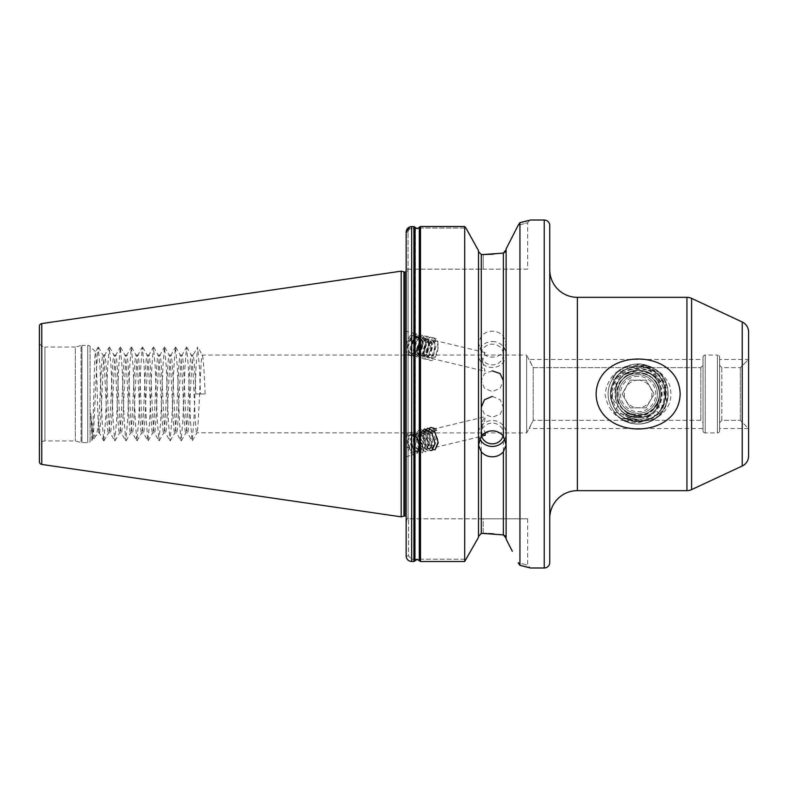 <?xml version="1.0" encoding="UTF-8"?>
<svg xmlns="http://www.w3.org/2000/svg" width="788" height="788" viewBox="0 0 788 788"><rect width="100%" height="100%" fill="white"/><g stroke="black" fill="none" stroke-linecap="round" stroke-linejoin="round"><path stroke-width="0.59" stroke-dasharray="3.94 2.96" d="M418.684 228.047L465.954 228.047L418.684 228.047L419.443 227.052L419.443 560.908M719.602 359.476L719.602 422.762L721.808 420.349L740.316 420.349L721.808 420.349L721.808 367.651L719.602 365.238L721.808 367.651L740.316 367.651L721.808 367.651L721.808 420.349L719.602 422.762L719.602 359.476L748.482 359.476L740.316 367.651L748.482 359.476A8.284 8.284 0 0 0 748.6 358.097L748.6 429.903A8.284 8.284 0 0 0 748.482 428.524L740.316 420.349L748.482 428.524L719.602 428.524L719.602 422.762L719.602 428.524M703.034 428.524L703.034 365.238L703.034 422.762L700.827 420.349L533.19 420.349L700.827 420.349L703.034 422.762L703.034 428.524L529.201 428.524L533.19 420.349L526.65 432.937L526.65 355.063L533.19 367.651L700.827 367.651L533.19 367.651L529.201 359.476L703.034 359.476L703.034 365.238L700.827 367.651L703.034 365.238L703.034 359.476M703.034 357.269A2.206 2.206 0 0 1 705.24 355.063L717.395 355.063L717.395 432.937L705.24 432.937L705.24 355.063L705.24 432.937A2.206 2.206 0 0 1 703.034 430.731L703.034 357.269L703.034 430.731M719.602 430.731A2.206 2.206 0 0 1 717.395 432.937L717.395 355.063A2.206 2.206 0 0 1 719.602 357.269L719.602 430.731L719.602 357.269M503.365 351.803L506.123 342.997L503.365 336.23C500.547 332.96 496.864 331.275 492.313 331.187C487.772 331.275 484.088 332.95 481.271 336.23L478.503 342.997L481.271 351.803C484.088 355.25 487.772 357.023 492.313 357.141C496.864 357.033 500.538 355.25 503.365 351.803L503.365 534.904L493.593 533.84M492.313 341.539A13.81 12.972 0 0 1 506.123 354.521A13.81 12.972 0 0 1 492.313 367.494A13.81 12.972 0 0 1 478.503 354.521A13.81 12.972 0 0 1 492.313 341.539M492.313 370.853L484.502 373.611L481.271 380.683L484.512 388.297L492.313 391.606L500.124 388.297L503.365 380.683L503.365 354.521A11.042 10.382 0 0 1 492.313 364.903A11.042 10.382 0 0 1 481.271 354.521A11.042 10.382 0 0 1 492.313 344.139A11.042 10.382 0 0 1 503.365 354.521M406.47 344.257L406.155 335.422L406.155 353.063L406.47 344.257A11.328 6.107 -76.5 0 1 415.286 333.541A11.328 6.107 -76.5 0 1 418.871 338.466A11.328 6.107 -76.5 0 1 419.098 340.12C418.389 348.808 415.591 353.251 410.706 353.448L410.538 353.418A9.111 4.915 -76.5 0 1 407.632 349.439A9.111 4.915 -76.5 0 1 409.602 339.076C414.015 332.9 417.177 333.255 419.098 340.12A11.328 6.107 -76.5 0 1 416.507 351.221A11.328 6.107 -76.5 0 1 410.006 355.565A11.328 6.107 -76.5 0 1 406.47 350.867M415.286 333.541L406.155 331.354L406.155 335.422M479.734 438.837A13.81 12.972 0 0 1 478.503 433.479A13.81 12.972 0 0 1 492.313 420.506A13.81 12.972 0 0 1 506.123 433.479A13.81 12.972 0 0 1 504.891 438.827M482.591 434.74L481.271 430.819L481.576 428.14L484.807 420.299L485.063 416.734L481.271 423.215L481.576 425.747L485.29 432.72M492.313 396.394L500.134 399.713L503.365 407.317L500.124 414.389L492.313 417.147L484.512 414.389L481.271 407.317L481.271 423.215M481.557 435.843A11.042 10.382 0 0 1 481.271 433.479A11.042 10.382 0 0 1 492.313 423.097A11.042 10.382 0 0 1 503.365 433.479A11.042 10.382 0 0 1 503.079 435.843M406.47 443.743L406.155 434.937L406.47 443.743A11.328 6.107 76.5 0 0 415.286 454.459A11.328 6.107 76.5 0 0 419.098 445.319C417.187 436.582 414.015 433.144 409.602 435.006L410.617 434.562L416.123 437.567L418.615 443.22L418.999 446.235L416.448 451.908L411.957 448.668L410.184 442.846L410.144 439.743L413.552 433.873L419.295 436.808L421.777 442.462L422.161 445.476L419.62 451.15L415.118 447.909L413.345 442.088L413.306 438.985L416.714 433.114L422.457 436.05L424.949 441.704L425.333 444.718L422.782 450.391L418.29 447.151L416.517 441.329L416.478 438.226L419.886 432.356L425.628 435.291L428.12 440.945L428.495 443.959L425.953 449.633L421.452 446.392L419.679 440.571L419.64 437.468L423.048 431.597L428.79 434.533L431.282 440.187L431.666 443.201L429.312 448.815L424.624 445.634L422.851 439.812L422.811 436.71L426.219 430.839L431.962 433.764L434.454 439.428L434.828 442.442L432.287 448.116L427.795 444.875L426.012 439.054L425.983 435.951L429.381 430.081L435.134 433.006L437.616 438.67L438 441.684L435.646 447.298L430.957 444.117L429.184 438.295L429.145 435.193L432.553 429.322L436.739 430.524L436.05 428.958L434.641 431.026L436.739 430.524M406.47 437.133A11.328 6.107 76.5 0 1 410.006 432.435A11.328 6.107 76.5 0 1 418.871 443.447A11.328 6.107 76.5 0 1 419.098 445.319L419.216 447.229L416.172 454.233L410.213 450.312L407.829 439.251L411.937 431.991L418.95 435.666L422.378 446.471L419.334 453.474L413.385 449.554L411.001 438.492L415.099 431.233L422.112 434.907L425.55 445.712L422.506 452.716L416.547 448.796L414.163 437.734L418.27 430.475L425.284 434.149L428.721 444.954L425.668 451.957L419.718 448.037L417.335 436.976L421.432 429.716L428.445 433.39L431.883 444.196L428.839 451.199L422.88 447.279L420.496 436.217L421.117 433.075M410.006 355.565L406.155 354.639L406.155 353.063L406.155 555.954L406.155 524.089L406.874 518.829L406.155 524.089L406.155 446.5M506.123 249.816L506.123 538.184L506.123 249.816M529.743 220.207L527.665 222.777L518.179 225.279L527.665 222.777L527.665 269.171L406.864 269.171L406.155 264.079L406.155 434.937L406.155 433.361L410.006 432.435M533.19 420.349L533.19 367.651L533.19 420.349M39.4 341.529L39.4 446.471A5.526 5.526 0 0 1 44.926 440.945L75.303 440.945L81.066 442.492A3.31 3.31 0 0 0 81.922 442.61L87.734 442.61A3.31 3.31 0 0 0 90.078 441.635L90.078 346.365L90.078 441.635L92.038 439.674C93.161 441.832 94.324 348.454 95.535 351.822L90.078 346.365A3.31 3.31 0 0 0 87.734 345.39L87.734 442.61L87.734 345.39L81.922 345.39L81.922 442.61L81.922 345.39A3.31 3.31 0 0 0 81.066 345.508L81.066 442.492L81.066 345.508L75.303 347.055L75.303 440.945L75.303 347.055L44.926 347.055L44.926 440.945L44.926 347.055A5.526 5.526 0 0 1 39.4 341.529L39.4 446.471M98.175 347.153L95.535 351.822C96.579 349.892 97.653 424.131 98.776 431.863L98.776 432.937L95.506 436.207C93.841 437.094 92.265 429.539 90.768 413.542L91.96 439.655L92.885 440.847L93.319 438.65L96.638 366.4L98.175 347.153L99.948 366.4L102.164 421.6L103.701 440.847L105.474 421.6L107.68 366.4L109.227 347.153L111 366.4L113.206 421.6L114.743 440.847L116.525 421.6L118.732 366.4L120.268 347.153L122.041 366.4L124.258 421.6L125.794 440.847L127.567 421.6L129.774 366.4L131.32 347.153L133.093 366.4L135.3 421.6L136.836 440.847L138.619 421.6L140.825 366.4L142.362 347.153L144.135 366.4L146.351 421.6L147.888 440.847L149.661 421.6L151.867 366.4L153.414 347.153L155.187 366.4L157.393 421.6L158.93 440.847L160.713 421.6L162.919 366.4L164.456 347.153L166.229 366.4L168.445 421.6L169.981 440.847L171.754 421.6L173.961 366.4L175.507 347.153L177.28 366.4L179.487 421.6L181.023 440.847L182.806 421.6L185.013 366.4L186.549 347.153L188.322 366.4L190.538 421.6L192.075 440.847L193.848 421.6L196.054 366.4L197.601 347.153L199.374 366.4L200.477 394L205.097 394L195.857 394C194.931 370.35 194.015 357.368 193.09 355.063L197.601 347.153M549.758 269.723L549.758 518.277L549.758 269.723M406.155 340.574L406.155 264.079L406.864 269.171L408.056 269.457L408.056 518.543L408.056 269.457A2.206 2.206 0 0 1 406.155 271.959M408.017 518.829L406.874 518.829L408.056 518.543A2.206 2.206 0 0 0 406.155 516.041M655.498 418.458L638.132 422.762C619.072 421.925 608.021 412.351 604.997 394.02C608.031 375.649 619.072 366.056 638.132 365.238C652.799 365.524 663.299 372.133 669.613 385.056C673.425 399.683 668.726 410.814 655.498 418.458C678.104 403.643 665.427 363.997 638.132 366.115C622.096 367.976 613.231 376.92 611.547 392.956C613.015 409.238 621.88 418.014 638.132 419.265C656.512 419.63 669.091 396.334 657.96 381.441C653.252 374.438 646.643 370.803 638.132 370.527C607.853 369.079 607.853 418.921 638.132 417.473C668.411 418.921 668.411 369.079 638.132 370.527C607.853 369.079 607.853 418.921 638.132 417.473C668.411 418.921 668.411 369.079 638.132 370.527C607.853 369.079 607.853 418.921 638.132 417.473C668.411 418.921 668.411 369.079 638.132 370.527C607.853 369.079 607.853 418.921 638.132 417.473C668.411 418.921 668.411 369.079 638.132 370.527C607.853 369.079 607.853 418.921 638.132 417.473C668.411 418.921 668.411 369.079 638.132 370.527C607.853 369.079 607.853 418.921 638.132 417.473C668.411 418.921 668.411 369.079 638.132 370.527C607.853 369.079 607.853 418.921 638.132 417.473C668.411 418.921 668.411 369.079 638.132 370.527C607.853 369.079 607.853 418.921 638.132 417.473C668.411 418.921 668.411 369.079 638.132 370.527C607.853 369.079 607.853 418.921 638.132 417.473C668.411 418.921 668.411 369.079 638.132 370.527C607.853 369.079 607.853 418.921 638.132 417.473C668.411 418.921 668.411 369.079 638.132 370.527C607.853 369.079 607.853 418.921 638.132 417.473C668.411 418.921 668.411 369.079 638.132 370.527C607.853 369.079 607.853 418.921 638.132 417.473C668.411 418.921 668.411 369.079 638.132 370.527C607.853 369.079 607.853 418.921 638.132 417.473C668.411 418.921 668.411 369.079 638.132 370.527C607.853 369.079 607.853 418.921 638.132 417.473C668.411 418.921 668.411 369.079 638.132 370.527C627.209 371.109 619.762 376.516 615.802 386.75L616.443 385.036L612.621 378.013L626.391 373.67L619.201 370.596C632.547 368.508 645.677 368.942 658.561 371.887C645.786 361.741 632.665 361.308 619.201 370.596M654.345 419.049C669.869 408.046 668.175 380.634 649.805 373.64L638.132 370.527C643.274 370.557 647.963 372.113 652.208 375.216L653.203 376.004C648.78 372.399 643.757 370.577 638.132 370.527C627.977 370.99 620.747 375.827 616.443 385.036M649.805 373.64A23.473 23.473 0 0 1 657.96 381.441M434.641 431.026L430.465 429.824L427.057 435.695L427.096 438.788L428.869 444.619L433.558 447.801L435.912 442.186L435.528 439.172L433.036 433.508L427.529 430.514L423.885 436.454L423.924 439.546L425.697 445.378L430.396 448.559L432.74 442.945L432.356 439.931L429.874 434.267L424.368 431.272L420.723 437.212L420.762 440.305L422.535 446.136L427.224 449.318L429.578 443.703L429.194 440.689L426.702 435.025L421.196 432.031L417.551 437.97L417.591 441.063L419.364 446.894L424.062 450.076L426.406 444.462L426.022 441.447L423.54 435.784L418.034 432.789L414.389 438.729L414.419 441.822L416.202 447.653L420.891 450.834L423.245 445.22L422.861 442.206L420.368 436.542L414.626 433.617L411.218 439.487L411.257 442.58L413.03 448.411L417.719 451.593L420.073 445.978L419.689 442.964L417.207 437.301L411.454 434.375L408.056 440.246L408.086 443.339L410.706 450.45C415.591 455.031 418.389 453.317 419.098 445.319M410.706 450.45A9.111 4.915 76.5 0 1 407.632 443.447A9.111 4.915 76.5 0 1 409.602 435.006M410.528 353.408L410.538 353.418A9.111 4.915 -76.5 0 0 410.706 353.448L408.086 349.547L408.056 346.74L411.454 338.308L416.369 336.072L419.689 340.14L420.073 343.036L417.719 351.714L413.71 354.176L411.257 350.305L411.218 347.498L414.626 339.067L419.541 336.831L422.861 340.899L423.235 343.795L420.891 352.472L416.872 354.935L414.419 351.064L414.389 348.257L417.788 339.825L422.703 337.589L426.022 341.657L426.406 344.553L424.052 353.241L420.043 355.693L417.591 351.822L417.551 349.015L420.959 340.583L425.875 338.347L429.194 342.416L429.578 345.311L427.224 353.999L423.215 356.452L420.762 352.581L420.723 349.774L424.131 341.342L429.036 339.106L432.356 343.174L432.74 346.07L430.396 354.758L426.377 357.21L423.924 353.339L423.885 350.532L427.293 342.1L432.208 339.864L435.528 343.932L435.912 346.828L433.558 355.516L429.549 357.969L427.096 354.108C427.037 346.73 429.549 342.199 434.651 340.534L436.05 338.613L436.739 341.037L434.651 340.534M436.739 341.037C431.637 342.701 429.125 347.222 429.184 354.6L431.637 358.471L435.646 356.009L438 347.331L437.616 344.435L435.134 340.692L434.296 340.367L429.381 342.603L425.983 351.034L426.012 353.842L428.465 357.713L432.484 355.25L434.828 346.572L434.454 343.676L431.962 339.933L431.125 339.608L426.219 341.844L422.811 350.276L422.851 353.083L425.303 356.954L429.312 354.492L431.666 345.814L431.282 342.918L428.79 339.175L427.963 338.85L423.048 341.086L419.64 349.517L419.679 352.325L422.132 356.196L426.15 353.733L428.495 345.055L428.12 342.159L425.628 338.416L424.791 338.091L419.886 340.327L416.478 348.759L416.517 351.566L418.97 355.437L422.979 352.975L425.333 344.297L424.949 341.401L421.629 337.333L416.714 339.569L413.306 348L413.345 350.808L415.798 354.679L419.817 352.216L422.161 343.538L421.777 340.643L418.458 336.575L413.552 338.81L410.144 347.242L410.184 350.049L412.636 353.92L416.645 351.458L418.999 342.78L418.615 339.884L415.296 335.816L410.381 338.052L409.602 339.076M481.576 354.964L481.271 357.181L485.063 371.266L481.576 367.149L481.271 364.785L485.063 352.522L481.576 354.964M98.411 347.153L102.923 355.063C104.765 352.65 106.597 435.35 108.439 432.937C110.281 435.35 112.123 352.65 113.965 355.063L115.767 355.063C113.925 352.65 112.083 435.35 110.241 432.937C108.399 435.35 106.557 352.65 104.715 355.063C102.873 352.65 101.031 435.35 99.189 432.937L98.776 421.59C100.145 399.388 101.544 353.231 102.923 355.063L104.715 355.063L109.227 347.153M109.463 347.153L113.965 355.063C115.806 352.65 117.648 435.35 119.49 432.937C121.332 435.35 123.174 352.65 125.016 355.063L126.809 355.063C124.967 352.65 123.125 435.35 121.283 432.937C119.451 435.35 117.609 352.65 115.767 355.063L120.268 347.153M103.937 440.847L108.586 432.819L110.241 432.937L114.743 440.847M120.505 347.153L125.016 355.063C126.858 352.65 128.69 435.35 130.532 432.937C132.374 435.35 134.216 352.65 136.058 355.063L137.861 355.063C136.019 352.65 134.177 435.35 132.335 432.937C130.493 435.35 128.651 352.65 126.809 355.063L131.32 347.153M114.979 440.847L119.628 432.819L121.283 432.937L125.794 440.847M131.557 347.153L136.058 355.063C137.9 352.65 139.742 435.35 141.584 432.937C143.426 435.35 145.268 352.65 147.11 355.063L148.902 355.063C147.061 352.65 145.219 435.35 143.377 432.937C141.544 435.35 139.703 352.65 137.861 355.063L142.362 347.153M126.031 440.847L130.68 432.819L132.335 432.937L136.836 440.847M142.598 347.153L147.11 355.063C148.952 352.65 150.784 435.35 152.626 432.937C154.468 435.35 156.31 352.65 158.152 355.063L159.954 355.063C158.112 352.65 156.27 435.35 154.428 432.937C152.586 435.35 150.744 352.65 148.902 355.063L153.414 347.153M137.073 440.847L141.722 432.819L143.377 432.937L147.888 440.847M153.65 347.153L158.152 355.063C159.994 352.65 161.835 435.35 163.677 432.937C165.519 435.35 167.361 352.65 169.203 355.063L170.996 355.063C169.154 352.65 167.312 435.35 165.47 432.937C163.638 435.35 161.796 352.65 159.954 355.063L164.456 347.153M148.124 440.847L152.773 432.819L154.428 432.937L158.93 440.847M164.692 347.153L169.203 355.063C171.045 352.65 172.877 435.35 174.719 432.937C176.561 435.35 178.403 352.65 180.245 355.063L182.048 355.063C180.206 352.65 178.364 435.35 176.522 432.937C174.68 435.35 172.838 352.65 170.996 355.063L175.507 347.153M159.166 440.847L163.815 432.819L165.47 432.937L169.981 440.847M175.744 347.153L180.245 355.063C182.087 352.65 183.929 435.35 185.771 432.937C187.613 435.35 189.455 352.65 191.297 355.063L193.09 355.063C191.248 352.65 189.406 435.35 187.564 432.937C185.732 435.35 183.89 352.65 182.048 355.063L186.549 347.153M170.218 440.847L174.867 432.819L176.522 432.937L181.023 440.847M181.26 440.847L185.909 432.819L187.564 432.937L192.075 440.847M186.786 347.153L191.297 355.063C193.129 352.65 194.971 435.35 196.813 432.937C198.655 435.35 200.497 352.65 202.339 355.063L526.65 355.063L526.65 432.937L196.961 432.819L192.311 440.847M205.097 394C204.181 370.35 203.265 357.368 202.339 355.063L197.837 347.153M621.023 418.763L632.626 416.822L614.019 412.026L617.93 405.958L617.024 404.264C623.475 419.206 646.022 422.023 655.98 409.238L655.242 410.075L660.275 414.399L641.944 417.167L654.178 419.472L621.023 418.763C631.937 425.628 642.988 425.865 654.178 419.472M655.98 409.238L667.022 402.451C664.845 396.029 664.589 389.627 666.254 383.254L653.203 376.004M652.208 375.216L658.561 371.887M615.802 386.75C610.848 392.956 611.252 398.797 617.024 404.264M98.776 431.863L103.701 440.847M478.503 536.352L478.503 251.648L478.503 536.352M488.678 533.565L486.57 533.496M483.202 533.456L483.202 518.829L527.665 518.829L408.519 518.829L408.519 555.954L411.671 559.234L466.358 559.234L411.671 559.234L408.519 555.954L408.519 518.829L483.202 518.829L483.202 533.456L481.271 533.456L481.271 351.803M408.056 269.171L406.864 269.171L408.056 269.171L408.056 232.174L408.056 269.171L483.202 269.171L483.202 254.544L481.271 254.544L481.271 336.23M503.365 336.23L503.365 253.096L493.593 254.16M617.93 405.958C625.042 419.157 645.392 421.432 655.242 410.075M632.626 416.822L641.944 417.167M630.784 416.3L643.678 416.813M626.391 373.67L638.132 370.527L625.495 374.211M406.155 232.174L408.056 232.174C408.243 229.919 409.445 228.668 411.671 228.412C409.445 228.668 408.233 229.929 408.056 232.174L406.155 232.174L406.155 555.954L408.519 555.954L406.155 555.954M478.503 250.673L478.503 537.327M512.318 551.255L506.123 539.15L506.123 248.85M506.123 539.15L506.123 538.184L506.123 539.15M518.179 225.279L520.277 222.571M520.572 565.498L519.932 565.351L519.932 222.649M519.932 565.351L518.179 562.721C530.757 565.981 530.757 565.981 518.179 562.721C530.757 565.981 530.757 565.981 518.179 562.721M409.927 226.865L411.346 226.589M414.951 227.141L414.951 560.908L413.897 561.519L413.897 226.58M417.197 228.648L411.671 228.412L416.222 228.412M417.197 559.322L415.089 560.554L415.384 227.89M464.693 561.519L464.693 226.511M527.665 518.829L527.665 565.223L530.423 567.99L527.487 567.183M524.414 566.405L523.399 566.148M523.725 221.763L524.877 221.487M527.714 220.748L528.255 220.61M528.649 220.502L529.595 220.246M39.4 461.689L39.4 326.311M401.181 516.839L401.181 271.161M549.758 562.465L549.758 225.535M98.776 421.59C97.633 430.12 96.55 434.996 95.506 436.207L92.885 440.847M195.857 394L200.477 394M90.768 413.542L92.659 440.847M406.874 518.829L408.519 518.829L406.874 518.829M483.202 254.544L483.202 269.171L527.665 269.171M666.254 383.254C658.857 360.451 624.185 357.25 612.621 378.013M655.399 418.655C670.44 408.903 672.647 385.036 659.418 372.714C645.224 361.052 631.04 361.052 616.846 372.714C605.184 386.908 605.184 401.092 616.846 415.286C631.04 426.948 645.224 426.948 659.418 415.286C671.08 401.092 671.08 386.908 659.418 372.714C645.224 361.052 631.04 361.052 616.846 372.714C605.184 386.908 605.184 401.092 616.846 415.286C631.04 426.948 645.224 426.948 659.418 415.286C671.08 401.092 671.08 386.908 659.418 372.714C645.224 361.052 631.04 361.052 616.846 372.714C605.184 386.908 605.184 401.092 616.846 415.286C631.04 426.948 645.224 426.948 659.418 415.286C671.08 401.092 671.08 386.908 659.418 372.714C645.224 361.052 631.04 361.052 616.846 372.714C605.184 386.908 605.184 401.092 616.846 415.286C631.04 426.948 645.224 426.948 659.418 415.286C671.08 401.092 671.08 386.908 659.418 372.714C645.224 361.052 631.04 361.052 616.846 372.714C605.184 386.908 605.184 401.092 616.846 415.286C631.04 426.948 645.224 426.948 659.418 415.286C671.08 401.092 671.08 386.908 659.418 372.714C645.224 361.052 631.04 361.052 616.846 372.714C605.184 386.908 605.184 401.092 616.846 415.286C631.04 426.948 645.224 426.948 659.418 415.286C671.08 401.092 671.08 386.908 659.418 372.714C645.224 361.052 631.04 361.052 616.846 372.714C605.184 386.908 605.184 401.092 616.846 415.286C631.04 426.948 645.224 426.948 659.418 415.286C671.08 401.092 671.08 386.908 659.418 372.714C645.224 361.052 631.04 361.052 616.846 372.714C605.184 386.908 605.184 401.092 616.846 415.286C631.68 431.469 661.762 423.905 667.022 402.451M614.019 412.026C624.283 426.869 648.485 428.179 660.275 414.399M629.71 367.651L640.053 363.957L651.223 367.651M430.061 450.421L426.052 446.52L423.668 435.459L424.279 432.316M433.223 449.662L429.214 445.762L426.84 434.7L429.726 428.071M419.098 340.12C418.743 350.798 415.778 355.91 410.213 355.457C403.525 352.088 411.641 329.66 418.95 334.575C426.682 338.19 419.63 360.874 413.385 356.215C409.691 351.724 410.262 345.568 415.099 337.737C420.94 332.694 424.417 334.624 425.55 343.548C425.973 357.466 412.745 362.972 414.163 349.005C415.956 339.382 419.669 335.077 425.284 336.092C433.026 339.707 425.963 362.391 419.718 357.732C413.03 354.364 421.147 331.935 428.445 336.85C432.839 341.509 432.967 347.833 428.839 355.821C422.053 366.253 416.409 349.202 424.604 340.012C430.435 334.969 433.922 336.9 435.055 345.824C433.961 355.615 430.957 360.096 426.052 359.249C419.364 355.88 427.48 333.452 434.779 338.367C442.521 341.982 435.469 364.667 429.214 360.008C423.511 357.24 428.692 337.924 436.05 338.613M638.132 380.19A13.81 13.81 0 0 0 624.323 394A13.81 13.81 0 0 0 638.132 407.81A13.81 13.81 0 0 0 651.942 394A13.81 13.81 0 0 0 638.132 380.19M622.126 394L630.124 407.859L646.14 407.859L654.139 394L646.14 380.141L630.124 380.141L622.126 394L630.124 380.141L646.14 380.141L654.139 394L646.14 407.859L630.124 407.859L622.126 394M638.132 376.329A17.671 17.671 0 0 0 620.461 394A17.671 17.671 0 0 0 638.132 411.671A17.671 17.671 0 0 0 655.803 394A17.671 17.671 0 0 0 638.132 376.329M638.132 374.664A19.336 19.336 0 0 1 657.468 394A19.336 19.336 0 0 1 638.132 413.336A19.336 19.336 0 0 1 618.797 394A19.336 19.336 0 0 1 638.132 374.664A19.336 19.336 0 0 0 618.797 394A19.336 19.336 0 0 0 638.132 413.336A19.336 19.336 0 0 0 657.468 394A19.336 19.336 0 0 0 638.132 374.664M638.132 416.803C669.544 418.783 668.973 367.494 638.132 368.567C611.784 366.479 601.313 405.85 624.391 417.955A27.619 27.619 0 0 0 644.939 420.762A27.619 27.619 0 0 1 638.132 421.619L624.391 417.955C618.097 413.582 616.689 412.439 613.074 405.603C610.286 398.58 609.685 392.601 611.261 387.637C613.478 380.24 616.856 375.039 621.407 372.025C626.096 368.282 634.251 365.928 638.132 366.381C669.475 364.637 675.877 414.665 644.939 420.762L638.132 421.619C621.358 419.974 612.158 410.775 610.513 394C612.158 377.225 621.358 368.026 638.132 366.381C642.486 365.366 655.301 370.665 657.665 374.467C661.467 376.831 666.776 389.646 665.752 394C666.776 398.354 661.467 411.169 657.665 413.533C655.301 417.335 642.486 422.634 638.132 421.619C633.779 422.634 620.964 417.335 618.61 413.533C614.798 411.169 609.498 398.354 610.513 394C609.498 389.646 614.798 376.831 618.61 374.467C620.964 370.665 633.779 365.366 638.132 366.381C654.907 368.026 664.107 377.225 665.752 394C664.107 410.775 654.907 419.974 638.132 421.619C621.358 419.974 612.158 410.775 610.513 394C612.158 377.225 621.358 368.026 638.132 366.381C642.486 365.366 655.301 370.665 657.665 374.467C661.467 376.831 666.776 389.646 665.752 394C666.776 398.354 661.467 411.169 657.665 413.533C655.301 417.335 642.486 422.634 638.132 421.619C633.779 422.634 620.964 417.335 618.61 413.533C614.798 411.169 609.498 398.354 610.513 394C609.498 389.646 614.798 376.831 618.61 374.467C620.964 370.665 633.779 365.366 638.132 366.381C654.907 368.026 664.107 377.225 665.752 394C664.107 410.775 654.907 419.974 638.132 421.619C621.358 419.974 612.158 410.775 610.513 394C612.158 377.225 621.358 368.026 638.132 366.381C642.486 365.366 655.301 370.665 657.665 374.467C661.467 376.831 666.776 389.646 665.752 394C666.776 398.354 661.467 411.169 657.665 413.533C655.301 417.335 642.486 422.634 638.132 421.619C633.779 422.634 620.964 417.335 618.61 413.533C614.798 411.169 609.498 398.354 610.513 394C609.498 389.646 614.798 376.831 618.61 374.467C620.964 370.665 633.779 365.366 638.132 366.381C654.907 368.026 664.107 377.225 665.752 394C664.107 410.775 654.907 419.974 638.132 421.619C621.358 419.974 612.158 410.775 610.513 394C612.158 377.225 621.358 368.026 638.132 366.381C642.486 365.366 655.301 370.665 657.665 374.467C661.467 376.831 666.776 389.646 665.752 394C666.776 398.354 661.467 411.169 657.665 413.533C655.301 417.335 642.486 422.634 638.132 421.619C633.779 422.634 620.964 417.335 618.61 413.533C614.798 411.169 609.498 398.354 610.513 394C609.498 389.646 614.798 376.831 618.61 374.467C620.964 370.665 633.779 365.366 638.132 366.381C654.907 368.026 664.107 377.225 665.752 394C664.107 410.775 654.907 419.974 638.132 421.619C621.358 419.974 612.158 410.775 610.513 394C612.158 377.225 621.358 368.026 638.132 366.381C642.486 365.366 655.301 370.665 657.665 374.467C661.467 376.831 666.776 389.646 665.752 394C666.776 398.354 661.467 411.169 657.665 413.533C655.301 417.335 642.486 422.634 638.132 421.619C633.779 422.634 620.964 417.335 618.61 413.533C614.798 411.169 609.498 398.354 610.513 394C609.498 389.646 614.798 376.831 618.61 374.467C620.964 370.665 633.779 365.366 638.132 366.381C654.907 368.026 664.107 377.225 665.752 394C664.107 410.775 654.907 419.974 638.132 421.619C621.358 419.974 612.158 410.775 610.513 394C612.158 377.225 621.358 368.026 638.132 366.381C644.633 366.292 652.957 369.345 657.556 374.369C662.935 379.383 665.663 386.248 665.732 394.946L664.156 403.229C662.107 408.204 659.94 411.631 657.665 413.523C656.04 416.793 642.811 422.673 638.132 421.619A27.619 27.619 0 0 1 624.391 417.955L638.132 419.984C651.686 417.413 658.768 409.317 659.389 395.684C657.734 408.145 650.652 415.109 638.132 416.566C607.016 418.546 607.597 367.73 638.132 368.804C668.372 366.587 674.164 414.518 644.939 420.762L638.132 420.851L625.524 415.828L626.952 413.365L638.132 416.803M626.952 413.365L625.524 415.828M659.389 395.684C658.601 422.201 615.458 420.388 616.817 394C615.497 366.499 660.768 366.499 659.457 394C660.433 412.252 635.266 422.683 623.062 409.08C614.798 399.024 614.798 388.976 623.062 378.92C633.109 370.665 643.156 370.665 653.213 378.92C666.815 391.134 656.384 416.3 638.132 415.315C610.631 416.635 610.631 371.365 638.132 372.685C656.384 371.7 666.815 396.866 653.213 409.08C643.156 417.335 633.109 417.335 623.062 409.08C614.798 399.024 614.798 388.976 623.062 378.92C633.109 370.665 643.156 370.665 653.213 378.92C661.467 388.976 661.467 399.024 653.213 409.08C643.156 417.335 633.109 417.335 623.062 409.08C614.798 399.024 614.798 388.976 623.062 378.92C635.266 365.317 660.433 375.748 659.457 394C660.768 421.501 615.497 421.501 616.817 394C615.832 375.748 640.999 365.317 653.213 378.92C661.467 388.976 661.467 399.024 653.213 409.08C643.156 417.335 633.109 417.335 623.062 409.08C614.798 399.024 614.798 388.976 623.062 378.92C633.109 370.665 643.156 370.665 653.213 378.92C671.159 394.965 647.726 425.678 627.475 412.469M419.305 560.554L419.305 227.368M740.316 367.651L740.316 420.349L740.316 367.651M577.377 490.658L577.377 297.342M405.869 516.022L405.869 271.978M403.929 516.101L403.929 271.899M404.5 516.022L404.5 271.978M700.827 367.651L700.827 420.349L700.827 367.651M686.929 297.342L686.929 490.658M411.671 561.519L411.671 226.58M420.496 561.519L420.496 226.511M544.232 567.99L544.232 220.01M41.764 464.428L41.764 323.572M742.217 321.987L742.217 466.013M691.598 489.624L691.598 298.376M506.123 342.997L506.123 354.521M478.503 445.003L478.503 433.479M481.271 433.479L481.271 430.819M406.155 456.646L415.286 454.459M408.076 518.238L408.076 269.762L408.076 518.238M410.617 434.562L411.7 434.306M413.789 433.804L414.862 433.548M416.951 433.045L418.034 432.789M420.122 432.287L421.196 432.031M423.284 431.529L424.368 431.272M426.456 430.77L427.529 430.514M429.627 430.012L430.701 429.755M432.789 429.253L485.063 416.734M432.287 448.116L433.361 447.86M416.448 451.908L417.522 451.652M419.62 451.15L420.694 450.894M422.782 450.391L423.865 450.135M425.953 449.633L427.027 449.377M429.115 448.874L430.199 448.618M435.449 447.357L485.063 435.478M428.465 357.713L429.549 357.969M431.637 358.471L485.063 371.266M412.636 353.92L413.71 354.176M415.798 354.679L416.872 354.935M418.97 355.437L420.043 355.693M422.132 356.196L423.215 356.452M425.303 356.954L426.377 357.21M415.296 335.816L416.369 336.072M418.458 336.575L419.541 336.831M421.629 337.333L422.703 337.589M424.791 338.091L425.875 338.347M427.963 338.85L429.036 339.106M431.125 339.608L432.208 339.864M434.296 340.367L485.063 352.522M503.365 433.479L503.365 407.317M506.123 445.003L506.123 433.479M481.271 354.521L481.271 357.181M481.271 364.785L481.271 380.683M478.503 342.997L478.503 354.521"/><path stroke-width="1.18" d="M418.684 228.047L417.197 228.648L419.305 227.368L419.305 560.554L417.197 559.322L420.496 561.519L464.693 561.519L478.503 537.327L464.693 561.519L420.496 561.519L419.305 560.554M503.365 380.683L500.134 373.611L492.313 370.853M481.271 451.77L478.503 445.003L481.271 436.197C484.088 432.75 487.772 430.977 492.313 430.859C496.864 430.967 500.538 432.75 503.365 436.197L506.123 445.003L503.365 451.77C500.547 455.04 496.864 456.725 492.313 456.813C487.772 456.725 484.088 455.05 481.271 451.77L481.271 533.456L478.503 536.352L481.271 533.456L483.202 533.456L503.365 534.904L506.123 538.184L505.275 535.988L503.365 534.904L503.365 451.77M504.891 438.827A13.81 12.972 0 0 1 492.313 446.461A13.81 12.972 0 0 1 479.734 438.837M485.29 432.72L485.063 435.478L482.591 434.74M481.271 407.317L484.502 399.713L492.313 396.394M503.079 435.843A11.042 10.382 0 0 1 492.313 443.861A11.042 10.382 0 0 1 481.557 435.843M596.112 394C597.314 347.35 679.059 347.4 680.152 394C678.941 440.758 597.038 440.462 596.112 394M506.123 248.85L518.179 225.279L506.123 248.85L506.123 539.15L512.318 551.255M493.593 254.16L483.202 254.544L503.365 253.096L506.123 249.816L505.275 252.012L503.365 253.096L503.365 436.197M742.217 466.013L742.217 321.987L691.598 298.376L691.598 489.624L742.217 466.013A11.042 11.042 0 0 0 748.6 456.006L748.6 429.903M742.217 321.987A11.042 11.042 0 0 1 748.6 331.994L748.6 456.006M691.598 298.376A11.042 11.042 0 0 0 686.929 297.342L577.377 297.342A27.619 27.619 0 0 1 549.758 269.723M577.377 297.342L577.377 490.658A27.619 27.619 0 0 0 549.758 518.277M691.598 489.624A11.042 11.042 0 0 1 686.929 490.658L686.929 297.342M544.232 567.99A5.526 5.526 0 0 0 549.758 562.465L549.758 225.535A5.526 5.526 0 0 0 544.232 220.01L544.232 567.99L530.423 567.99L519.932 565.351L519.932 222.649L518.179 225.279M406.155 271.959A2.206 2.206 0 0 1 405.869 271.978L405.869 516.022A2.206 2.206 0 0 1 406.155 516.041M405.869 271.978L404.5 271.978L404.5 516.022L405.869 516.022M404.5 271.978A2.206 2.206 0 0 1 403.929 271.899L401.181 271.161L401.181 516.839L403.929 516.101A2.206 2.206 0 0 1 404.5 516.022M401.181 271.161L41.764 323.572A2.758 2.758 0 0 0 39.4 326.311L39.4 461.689A2.758 2.758 0 0 0 41.764 464.428L401.181 516.839M519.932 222.649L530.423 220.01L544.232 220.01M577.377 490.658L686.929 490.658M481.271 436.197L481.271 254.544L478.503 251.648L481.271 254.544L483.202 254.544M493.593 533.84L488.678 533.565M486.57 533.496L483.753 533.456M411.346 226.589L413.897 226.58L417.197 228.648L413.897 226.58L411.671 226.58C408.282 226.944 406.441 228.816 406.155 232.174L406.155 555.954C406.431 559.293 408.273 561.145 411.671 561.519L413.897 561.519L417.197 559.322M419.443 560.908L419.443 227.052L420.496 226.511L464.693 226.511L465.954 228.047L464.693 226.511L420.496 226.511L419.305 227.368M464.693 226.511L464.693 561.519M478.503 250.673L465.954 228.047L478.503 250.673L478.503 537.327M406.155 232.174L409.927 226.865M413.897 226.58L413.897 561.519L411.671 561.519C408.282 561.154 406.45 559.303 406.155 555.954M415.089 227.456L414.951 560.908L414.951 227.141M518.179 562.721L519.932 565.351M527.487 567.183L524.414 566.405M523.399 566.148L520.572 565.498M520.277 222.571L523.725 221.763M524.877 221.487L527.714 220.748M748.6 358.097L748.6 331.994M421.117 433.075L421.432 432.238M421.56 431.962L424.604 428.958L431.617 432.632L435.055 443.437L432.001 450.44L430.061 450.421M424.279 432.316L424.604 431.479M424.722 431.203L427.776 428.199L434.779 431.873L438.217 442.679L435.173 449.682L433.223 449.662M429.726 428.071L430.938 427.441L436.05 428.958M403.929 271.899L403.929 516.101M41.764 323.572L41.764 464.428M411.671 226.58L411.671 561.519M420.496 226.511L420.496 561.519"/></g></svg>
